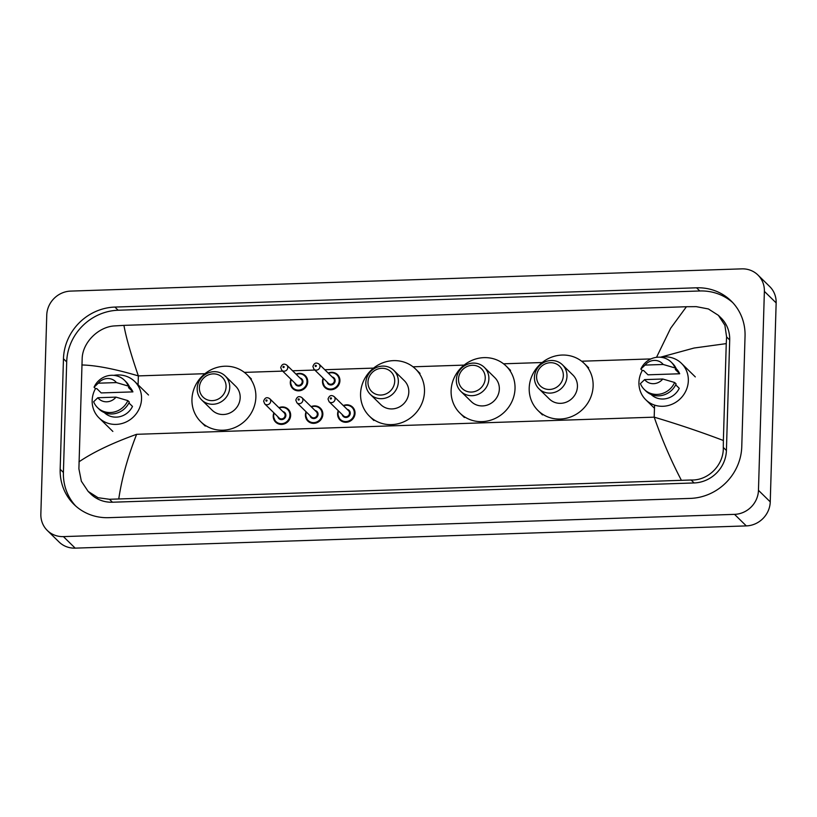 <?xml version="1.0" encoding="UTF-8"?>
<svg xmlns="http://www.w3.org/2000/svg" width="817" height="817" viewBox="0 0 817 817"><rect width="100%" height="100%" fill="white"/><g stroke="black" fill="none" stroke-linecap="round" stroke-linejoin="round"><path stroke-width="1.23" d="M46.753 315.137A23.989 22.529 134.4 0 1 70.691 291.097L741.816 268.864A23.989 22.529 134.4 0 1 757.91 274.992A23.989 22.529 134.4 0 1 764.375 291.363L758.462 490.323A23.989 22.529 134.4 0 1 734.534 514.363L63.399 536.606A23.989 22.529 134.4 0 1 47.304 530.468A23.989 22.529 134.4 0 1 40.85 514.097L46.753 315.137M757.91 274.992L769.696 286.532A23.989 22.529 134.4 0 1 776.15 302.903L770.247 501.863A23.989 22.529 134.4 0 1 746.309 525.903L75.184 548.136A23.989 22.529 134.4 0 1 59.09 542.008L47.304 530.468M741.765 446.705L745.043 336.175A51.573 48.428 -45.6 0 0 731.164 300.983A51.573 48.428 -45.6 0 0 696.564 287.798L114.911 307.069A51.573 48.428 -45.6 0 0 63.46 358.755L60.172 469.295A51.573 48.428 -45.6 0 0 74.061 504.477A51.573 48.428 -45.6 0 0 108.661 517.672L690.304 498.401A51.573 48.428 -45.6 0 0 741.765 446.705M732.737 302.607A51.573 48.428 -45.6 0 0 699.801 290.975L118.148 310.235A51.573 48.428 -45.6 0 0 66.698 361.931L63.409 472.461A51.573 48.428 -45.6 0 0 75.726 506.029M681.286 480.1C670.931 460.298 661.903 439.321 654.192 417.16C677.998 424.248 701.057 432.019 723.372 440.496L723.3 447.461C723.893 464.689 708.553 480.692 691.1 480.008L109.447 499.279L98.071 497.727L88.175 491.436L90.728 493.938A32.384 30.413 -45.6 0 0 112.45 502.22L694.103 482.949A32.384 30.413 -45.6 0 0 726.415 450.494L729.693 339.964A32.384 30.413 -45.6 0 0 720.972 317.864L718.419 315.362L724.883 325.237L726.589 336.921L726.252 343.62L694.072 348.032L660.402 357.223M88.175 491.436L81.353 481.223L78.902 468.805L82.18 358.265C82.762 342.17 98.663 326.729 114.594 325.912L123.939 325.37C125.971 337.023 130.781 353.863 138.359 375.902C114.656 368.906 95.814 365.27 81.843 364.974M656.511 357.325L670.655 328.25L686.423 306.732L123.939 325.37M686.423 306.732L696.237 306.641L708.4 308.959L718.419 315.362M723.372 440.496L726.252 343.62M78.973 461.84C93.158 452.199 112.378 443.018 136.623 434.307C127.718 457.02 121.774 478.496 118.792 498.738M660.616 357.243A25.49 23.938 134.4 0 1 681.47 363.351A25.49 23.938 134.4 0 1 688.333 380.742A25.49 23.938 134.4 0 1 672.503 404.047A25.49 23.938 134.4 0 1 645.798 399.768A25.49 23.938 134.4 0 1 638.935 382.376A25.49 23.938 134.4 0 1 642.274 370.489M675.7 384.817L679.264 388.31A17.994 16.891 134.4 0 1 651.108 394.478M662.771 379.017A11.989 11.264 134.4 0 1 644.633 379.619L662.771 379.017L674.648 382.499A19.189 18.025 134.4 0 1 644.317 389.505A19.189 18.025 134.4 0 1 640.416 383.633L644.633 379.619M674.648 382.499L676.119 383.939A19.189 18.025 134.4 0 1 645.787 390.945L644.317 389.505M675.281 369.437L679.693 373.767L648.004 374.819L643.582 370.489L642.315 370.53L640.845 369.09A19.189 18.025 134.4 0 1 671.176 362.084A19.189 18.025 134.4 0 1 675.077 367.956L676.547 369.396L675.281 369.437M676.282 368.773A17.994 16.891 134.4 0 1 679.693 373.767M645.062 365.076A11.989 11.264 134.4 0 1 663.2 364.474L645.062 365.076L640.845 369.09M663.2 364.474L675.077 367.956M671.176 362.084L672.646 363.524A19.189 18.025 134.4 0 1 676.547 369.396M536.606 376.525A13.797 12.949 134.4 0 1 550.372 362.707A13.797 12.949 134.4 0 1 563.332 375.646A13.797 12.949 134.4 0 1 549.575 389.464A13.797 12.949 134.4 0 1 536.606 376.525M534.441 377.342A16.789 15.768 134.4 0 1 544.857 361.992A16.789 15.768 134.4 0 1 562.453 364.811A16.789 15.768 134.4 0 1 566.978 376.269A16.789 15.768 134.4 0 1 556.551 391.619A16.789 15.768 134.4 0 1 538.954 388.8A16.789 15.768 134.4 0 1 534.441 377.342M538.954 388.8L549.412 399.043A16.789 15.768 -45.6 0 0 567.008 401.862A16.789 15.768 -45.6 0 0 577.435 386.502A16.789 15.768 -45.6 0 0 572.911 375.044L562.453 364.811M529.202 388.106A32.986 30.975 134.4 0 1 549.678 357.948A32.986 30.975 134.4 0 1 584.237 363.483A32.986 30.975 134.4 0 1 593.122 385.981A32.986 30.975 134.4 0 1 572.646 416.139A32.986 30.975 134.4 0 1 538.086 410.604A32.986 30.975 134.4 0 1 529.202 388.106M458.511 379.119A13.797 12.949 134.4 0 1 472.277 365.291A13.797 12.949 134.4 0 1 485.237 378.23A13.797 12.949 134.4 0 1 471.48 392.058A13.797 12.949 134.4 0 1 458.511 379.119M456.346 379.936A16.789 15.768 134.4 0 1 466.762 364.576A16.789 15.768 134.4 0 1 484.358 367.395A16.789 15.768 134.4 0 1 488.883 378.853A16.789 15.768 134.4 0 1 478.456 394.202A16.789 15.768 134.4 0 1 460.859 391.394A16.789 15.768 134.4 0 1 456.346 379.936M460.859 391.394L471.317 401.627A16.789 15.768 -45.6 0 0 488.913 404.446A16.789 15.768 -45.6 0 0 499.34 389.096A16.789 15.768 -45.6 0 0 494.816 377.638L484.358 367.395M451.107 390.689A32.986 30.975 134.4 0 1 471.583 360.532A32.986 30.975 134.4 0 1 506.142 366.067A32.986 30.975 134.4 0 1 515.027 388.575A32.986 30.975 134.4 0 1 494.551 418.733A32.986 30.975 134.4 0 1 459.991 413.198A32.986 30.975 134.4 0 1 451.107 390.689M367.977 382.111A13.797 12.949 134.4 0 1 381.743 368.293A13.797 12.949 134.4 0 1 394.713 381.233A13.797 12.949 134.4 0 1 380.947 395.05A13.797 12.949 134.4 0 1 367.977 382.111M365.812 382.928A16.789 15.768 134.4 0 1 376.239 367.579A16.789 15.768 134.4 0 1 393.835 370.397A16.789 15.768 134.4 0 1 398.349 381.856A16.789 15.768 134.4 0 1 387.932 397.205A16.789 15.768 134.4 0 1 370.336 394.386A16.789 15.768 134.4 0 1 365.812 382.928M370.336 394.386L380.783 404.629A16.789 15.768 -45.6 0 0 398.379 407.448A16.789 15.768 -45.6 0 0 408.806 392.089A16.789 15.768 -45.6 0 0 404.282 380.63L393.835 370.397M360.573 393.692A32.986 30.975 134.4 0 1 381.049 363.534A32.986 30.975 134.4 0 1 415.618 369.07A32.986 30.975 134.4 0 1 424.493 391.568A32.986 30.975 134.4 0 1 404.017 421.725A32.986 30.975 134.4 0 1 369.458 416.19A32.986 30.975 134.4 0 1 360.573 393.692M199.358 387.697A13.797 12.949 134.4 0 1 213.114 373.88A13.797 12.949 134.4 0 1 226.084 386.819A13.797 12.949 134.4 0 1 212.328 400.636A13.797 12.949 134.4 0 1 199.358 387.697M197.183 388.514A16.789 15.768 134.4 0 1 207.61 373.165A16.789 15.768 134.4 0 1 225.206 375.983A16.789 15.768 134.4 0 1 229.73 387.442A16.789 15.768 134.4 0 1 219.303 402.791A16.789 15.768 134.4 0 1 201.707 399.973A16.789 15.768 134.4 0 1 197.183 388.514M201.707 399.973L212.165 410.216A16.789 15.768 -45.6 0 0 229.761 413.034A16.789 15.768 -45.6 0 0 240.178 397.675A16.789 15.768 -45.6 0 0 235.664 386.216L225.206 375.983M191.954 399.278A32.986 30.975 134.4 0 1 212.43 369.121A32.986 30.975 134.4 0 1 246.989 374.656A32.986 30.975 134.4 0 1 255.874 397.154A32.986 30.975 134.4 0 1 235.398 427.311A32.986 30.975 134.4 0 1 200.829 421.786A32.986 30.975 134.4 0 1 191.954 399.278M113.839 375.36A25.49 23.938 134.4 0 1 134.682 381.468A25.49 23.938 134.4 0 1 141.545 398.859A25.49 23.938 134.4 0 1 125.726 422.164A25.49 23.938 134.4 0 1 99.02 417.885A25.49 23.938 134.4 0 1 92.158 400.493A25.49 23.938 134.4 0 1 95.497 388.606M128.912 402.934L132.487 406.427A17.994 16.891 134.4 0 1 104.331 412.595M115.994 397.133A11.989 11.264 134.4 0 1 97.846 397.736L115.994 397.133L127.861 400.616A19.189 18.025 134.4 0 1 97.54 407.622A19.189 18.025 134.4 0 1 93.628 401.75L97.846 397.736M127.861 400.616L129.331 402.056A19.189 18.025 134.4 0 1 99.01 409.062L97.54 407.622M128.494 387.554L132.916 391.884L101.216 392.926L96.804 388.606L95.538 388.647L94.057 387.207A19.189 18.025 134.4 0 1 124.388 380.201A19.189 18.025 134.4 0 1 128.289 386.073L129.77 387.513L128.494 387.554M129.505 386.89A17.994 16.891 134.4 0 1 132.916 391.884M98.275 383.193A11.989 11.264 134.4 0 1 116.422 382.591L98.275 383.193L94.057 387.207M116.422 382.591L128.289 386.073M124.388 380.201L125.859 381.641A19.189 18.025 134.4 0 1 129.77 387.513M136.623 434.307L654.192 417.16L654.56 405.099M138.093 384.807L138.359 375.902L204.934 373.696M244.385 372.389L282.651 371.122M292.598 370.785L314.841 370.05M324.788 369.723L373.563 368.11M413.004 366.802L464.087 365.107M503.538 363.8L542.182 362.523M581.633 361.216L650.945 358.918M63.399 536.606L75.184 548.136M734.534 514.363L746.309 525.903M758.462 490.323L770.247 501.863M764.375 291.363L776.15 302.903M118.148 310.235L114.911 307.069M66.698 361.931L63.46 358.755M699.801 290.975L696.564 287.798M63.409 472.461L60.172 469.295M726.415 450.494L723.3 447.461M694.103 482.949L691.1 480.008M112.45 502.22L109.447 499.279M729.693 339.964L726.589 336.921M328.199 373.063A8.997 8.446 134.4 0 1 337.503 374.625A8.997 8.446 134.4 0 1 339.923 380.763A8.997 8.446 134.4 0 1 334.337 388.984A8.997 8.446 134.4 0 1 324.911 387.472A8.997 8.446 134.4 0 1 322.49 381.335A8.997 8.446 134.4 0 1 323.154 378.2M323.45 378.485A8.395 7.884 -45.6 0 0 322.929 381.171A8.395 7.884 -45.6 0 0 330.824 389.045A8.395 7.884 -45.6 0 0 339.198 380.63A8.395 7.884 -45.6 0 0 328.485 373.349M332.131 376.913A4.197 3.942 134.4 0 1 331.457 384.93A4.197 3.942 134.4 0 1 327.096 382.05M313.963 369.202L328.393 383.326A3.595 3.38 -45.6 0 0 334.398 380.64A3.595 3.38 -45.6 0 0 333.428 378.189L318.998 364.055A3.595 3.38 134.4 0 1 317.742 369.805A3.595 3.38 134.4 0 1 313.963 369.202L312.911 366.557C314.085 363.003 316.118 362.166 318.998 364.055M315.168 365.924A0.603 0.562 -45.6 0 0 315.73 366.486A0.603 0.562 -45.6 0 0 316.332 365.883A0.603 0.562 -45.6 0 0 315.77 365.322A0.603 0.562 -45.6 0 0 315.168 365.924M295.999 374.125A8.997 8.446 134.4 0 1 305.313 375.687A8.997 8.446 134.4 0 1 307.733 381.825A8.997 8.446 134.4 0 1 302.147 390.046A8.997 8.446 134.4 0 1 292.721 388.545A8.997 8.446 134.4 0 1 290.301 382.407A8.997 8.446 134.4 0 1 290.964 379.272M291.26 379.558A8.395 7.884 -45.6 0 0 290.74 382.244A8.395 7.884 -45.6 0 0 298.624 390.118A8.395 7.884 -45.6 0 0 307.008 381.702A8.395 7.884 -45.6 0 0 296.295 374.411M299.941 377.975A4.197 3.942 134.4 0 1 299.267 385.992A4.197 3.942 134.4 0 1 294.906 383.122M281.773 370.264L296.203 384.398A3.595 3.38 -45.6 0 0 302.208 381.713A3.595 3.38 -45.6 0 0 301.238 379.251L286.808 365.128A3.595 3.38 134.4 0 1 285.542 370.867A3.595 3.38 134.4 0 1 281.773 370.264L280.711 367.619C281.896 364.065 283.928 363.238 286.808 365.128M282.978 366.996A0.603 0.562 -45.6 0 0 283.54 367.558A0.603 0.562 -45.6 0 0 284.142 366.956A0.603 0.562 -45.6 0 0 283.57 366.394A0.603 0.562 -45.6 0 0 282.978 366.996M337.605 413.77A8.997 8.446 134.4 0 1 338.279 410.716M343.314 405.569A8.997 8.446 134.4 0 1 352.617 407.132A8.997 8.446 134.4 0 1 355.038 413.269A8.997 8.446 134.4 0 1 349.451 421.49A8.997 8.446 134.4 0 1 340.025 419.989A8.997 8.446 134.4 0 1 337.605 413.851M338.565 411.002A8.395 7.884 -45.6 0 0 338.044 413.688A8.395 7.884 -45.6 0 0 345.938 421.562A8.395 7.884 -45.6 0 0 354.312 413.147A8.395 7.884 -45.6 0 0 343.6 405.855M347.245 409.419A4.197 3.942 134.4 0 1 346.571 417.436A4.197 3.942 134.4 0 1 342.211 414.566M343.508 415.843A3.595 3.38 -45.6 0 0 349.513 413.157A3.595 3.38 -45.6 0 0 348.542 410.696L334.112 396.572A3.595 3.38 134.4 0 1 332.856 402.311A3.595 3.38 134.4 0 1 329.077 401.709L343.508 415.843M331.447 398.4A0.603 0.562 -45.6 0 0 330.885 397.838A0.603 0.562 -45.6 0 0 330.282 398.441A0.603 0.562 -45.6 0 0 330.844 399.002A0.603 0.562 -45.6 0 0 331.447 398.4M305.415 414.842A8.997 8.446 134.4 0 1 306.079 411.778L305.395 414.873L307.835 421.051A8.997 8.446 134.4 0 1 305.415 414.913M311.114 406.641A8.997 8.446 134.4 0 1 320.427 408.194A8.997 8.446 134.4 0 1 322.848 414.331A8.997 8.446 134.4 0 1 317.262 422.563A8.997 8.446 134.4 0 1 307.835 421.051M306.375 412.064A8.395 7.884 -45.6 0 0 305.854 414.75A8.395 7.884 -45.6 0 0 313.738 422.624A8.395 7.884 -45.6 0 0 322.123 414.209A8.395 7.884 -45.6 0 0 311.41 406.927M315.056 410.491A4.197 3.942 134.4 0 1 314.382 418.508A4.197 3.942 134.4 0 1 310.021 415.628M311.318 416.905A3.595 3.38 -45.6 0 0 317.323 414.219A3.595 3.38 -45.6 0 0 316.353 411.768L301.922 397.634A3.595 3.38 134.4 0 1 300.656 403.384A3.595 3.38 134.4 0 1 296.888 402.771L311.318 416.905M299.257 399.462A0.603 0.562 -45.6 0 0 298.685 398.9A0.603 0.562 -45.6 0 0 298.093 399.503A0.603 0.562 -45.6 0 0 298.654 400.064A0.603 0.562 -45.6 0 0 299.257 399.462M273.225 415.904A8.997 8.446 134.4 0 1 273.889 412.84M288.238 409.266L283.039 406.958L278.903 407.683A8.997 8.446 134.4 0 1 288.238 409.266A8.997 8.446 134.4 0 1 290.658 415.404A8.997 8.446 134.4 0 1 285.072 423.625A8.997 8.446 134.4 0 1 275.646 422.113A8.997 8.446 134.4 0 1 273.225 415.976M274.185 413.136A8.395 7.884 -45.6 0 0 273.654 415.812A8.395 7.884 -45.6 0 0 281.548 423.696A8.395 7.884 -45.6 0 0 289.933 415.281A8.395 7.884 -45.6 0 0 279.22 407.989M282.856 411.554A4.197 3.942 134.4 0 1 282.192 419.57A4.197 3.942 134.4 0 1 277.821 416.701M279.128 417.977A3.595 3.38 -45.6 0 0 285.133 415.291A3.595 3.38 -45.6 0 0 284.163 412.83L269.733 398.696A3.595 3.38 134.4 0 1 268.466 404.446A3.595 3.38 134.4 0 1 264.698 403.843L279.128 417.977M267.057 400.534A0.603 0.562 -45.6 0 0 266.495 399.973A0.603 0.562 -45.6 0 0 265.903 400.565A0.603 0.562 -45.6 0 0 266.465 401.137A0.603 0.562 -45.6 0 0 267.057 400.534M681.47 363.351L695.308 376.913M645.798 399.768L654.458 408.255M584.237 363.483L588.659 367.803M538.086 410.604L542.498 414.934M506.142 366.067L510.564 370.397M459.991 413.198L464.403 417.518M415.618 369.07L420.03 373.389M369.458 416.19L373.88 420.52M246.989 374.656L251.401 378.976M200.829 421.786L205.251 426.106M134.682 381.468L148.52 395.019M99.02 417.885L112.858 431.437M324.911 387.472L322.47 381.294L323.134 378.179M337.503 374.625L332.315 372.317L328.168 373.032M292.721 388.545L290.28 382.366L290.944 379.241M305.313 375.687L300.115 373.389L295.979 374.104M352.617 407.132L347.429 404.834L343.283 405.549M338.248 410.685L337.584 413.81L340.025 419.989M334.112 396.572C331.232 394.682 329.2 395.51 328.025 399.074L329.077 401.709M320.427 408.194L315.229 405.896L311.093 406.611M301.922 397.634C299.042 395.745 297.01 396.582 295.825 400.136L296.888 402.771M273.869 412.82L273.205 415.945L275.646 422.113M269.733 398.696C266.853 396.817 264.82 397.644 263.636 401.198L264.698 403.843"/></g></svg>
